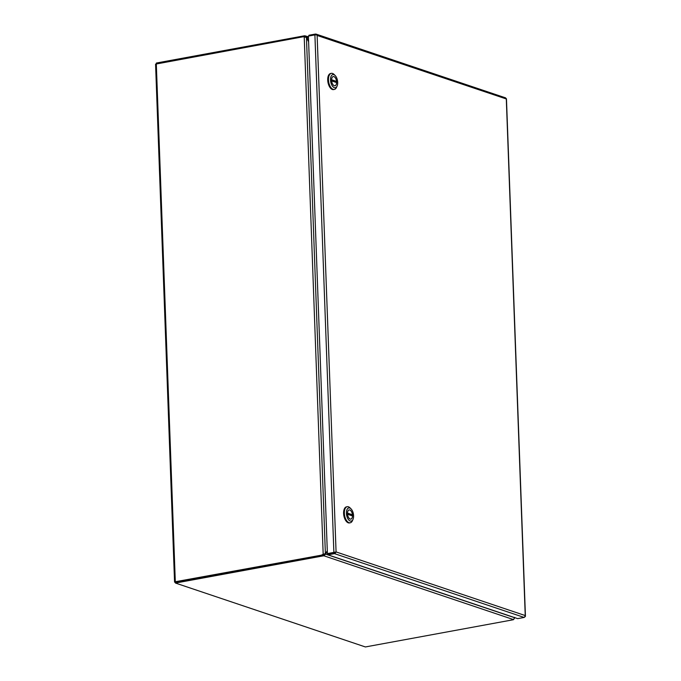 <?xml version="1.0" encoding="UTF-8"?>
<svg xmlns="http://www.w3.org/2000/svg" width="681" height="681" viewBox="0 0 681 681"><rect width="100%" height="100%" fill="white"/><g stroke="black" fill="none" stroke-linecap="round" stroke-linejoin="round"><path stroke-width="1.02" d="M335.171 552.095L327.961 553.789L334.448 552.597M505.779 98.788L317.133 35.455L336.073 551.925L525.17 615.539L525.434 616.271L524.693 616.594M335.563 552.776L334.49 553.636L327.995 554.828L327.961 553.789L327.391 553.593L333.877 552.402L335.563 552.776L336.065 551.933M525.264 616.279L506.289 98.771M505.106 97.86L506.46 98.771L525.434 616.194M327.995 554.828L517.671 618.637L524.157 617.446L525.238 616.586L525.17 615.547M308.97 35.991L308.944 35.242L315.439 34.05L317.133 35.455L316.359 34.816L314.903 34.901L308.408 36.093L327.391 553.593M336.065 551.925L335.341 552.317L336.065 551.925M315.439 34.05L316.563 34.501L316.265 34.808M304.73 36.834A4.639 1.09 -2.1 0 1 304.901 36.817L305.752 37.378L304.901 36.817L304.858 35.778A4.639 1.09 177.9 0 0 303.522 35.957L303.556 36.748M156.417 63.767L156.392 63.027L303.522 35.957M306.186 37.302L304.858 35.778L308.442 36.825M308.595 41.141L306.918 37.804A4.639 2.383 -100.4 0 1 306.654 37.217L308.476 37.83M322.556 554.955L175.426 582.017L175.46 583.055L365.382 646.95L512.512 619.889A4.639 1.09 -2.1 0 0 513.602 619.625L323.935 555.815L323.892 554.768A4.639 1.09 177.9 0 0 322.556 554.955L322.59 555.994L175.46 583.055M322.59 555.994A4.639 1.09 -2.1 0 1 323.935 555.815L325.612 554.13L323.892 554.768M324.965 553.823L324.931 553.874A4.639 2.383 79.6 0 0 324.701 554.291M514.47 617.565A4.639 2.383 -100.4 0 1 514.521 617.684L513.602 619.625M514.521 617.684L325.612 554.13A4.639 2.383 -100.4 0 1 325.833 553.704L327.306 551.431M327.28 550.75L325.637 553.347A4.639 2.383 -100.4 0 1 325.382 553.687L323.186 554.325L323.764 554.513A4.639 3.831 108.6 0 1 322.581 554.947L175.63 582.051M175.443 582.493L174.557 582.093L175.306 581.744L322.581 554.947M324.19 554.189L325.382 553.687L306.45 37.515L304.211 36.8A4.639 3.831 108.6 0 0 303.011 36.8L155.566 64.133L174.557 582.093M304.211 36.8L323.186 554.325A4.639 3.831 108.6 0 1 322.002 554.76M514.725 617.386L514.249 618.603M323.764 554.513L324.479 553.857L323.764 554.513M306.45 37.515A4.639 2.383 -100.4 0 1 306.739 38.034L308.621 41.822M347.489 513.108L347.506 513.108A4.648 2.383 -100.4 0 1 349.157 509.941A4.648 2.383 -100.4 0 1 352.443 514.768L350.553 515.117A4.648 2.383 -100.4 0 1 350.57 515.279M347.548 514.266L352.486 515.926A4.648 2.383 -100.4 0 1 350.834 519.084A4.648 2.383 -100.4 0 1 347.548 514.266L347.531 514.266M350.553 515.117L347.514 514.087M347.506 513.108L352.443 514.768M347.259 506.698L346.51 506.843A8.181 4.197 79.6 0 0 343.607 513.414A8.181 4.197 79.6 0 0 349.464 522.931L350.221 522.787A8.181 4.197 -100.4 0 1 349.03 522.693A8.181 4.197 -100.4 0 1 344.356 513.27A8.181 4.197 -100.4 0 1 347.259 506.698A8.181 4.197 -100.4 0 1 348.451 506.8A8.181 4.197 -100.4 0 1 350.025 507.847L351.047 508.869A6.691 3.439 -100.4 0 1 352.988 519.416A6.691 3.439 -100.4 0 1 350.23 521.016A6.691 3.439 -100.4 0 1 346.408 513.312A6.691 3.439 -100.4 0 1 349.753 508.017A6.691 3.439 -100.4 0 1 351.047 508.869M352.988 519.416L352.4 520.735A8.181 4.197 -100.4 0 1 350.221 522.787M352.503 515.355A4.682 2.409 -100.4 0 1 350.843 519.118A4.682 2.409 -100.4 0 1 347.489 513.67A4.682 2.409 -100.4 0 1 349.149 509.907A4.682 2.409 -100.4 0 1 352.503 515.355M336.55 81.422L331.613 79.762A4.648 2.383 -100.4 0 1 333.264 76.595A4.648 2.383 -100.4 0 1 336.55 81.422L334.669 81.763A4.648 2.383 -100.4 0 1 334.686 81.933M336.593 82.58A4.648 2.383 -100.4 0 1 334.941 85.738A4.648 2.383 -100.4 0 1 331.656 80.92L336.593 82.58M334.669 81.763L331.621 80.741M331.366 73.352L330.617 73.497A8.181 4.197 79.6 0 0 327.714 80.06A8.181 4.197 79.6 0 0 333.579 89.586L334.328 89.441A8.181 4.197 -100.4 0 1 333.137 89.347A8.181 4.197 -100.4 0 1 328.472 79.924A8.181 4.197 -100.4 0 1 331.366 73.352A8.181 4.197 -100.4 0 1 332.558 73.454A8.181 4.197 -100.4 0 1 334.133 74.501L335.154 75.523A6.691 3.439 -100.4 0 1 337.095 86.07A6.691 3.439 -100.4 0 1 334.345 87.67A6.691 3.439 -100.4 0 1 330.523 79.966A6.691 3.439 -100.4 0 1 333.869 74.672A6.691 3.439 -100.4 0 1 335.154 75.523M337.095 86.07L336.508 87.389A8.181 4.197 -100.4 0 1 334.328 89.441M336.61 82.009A4.682 2.409 -100.4 0 1 334.95 85.772A4.682 2.409 -100.4 0 1 331.596 80.324A4.682 2.409 -100.4 0 1 333.256 76.561A4.682 2.409 -100.4 0 1 336.61 82.009M334.49 553.636L524.157 617.446M314.903 34.901L333.877 552.402M325.833 553.704L324.931 553.874M175.306 581.744L156.307 63.784M316.001 34.084L505.677 97.894"/></g></svg>
